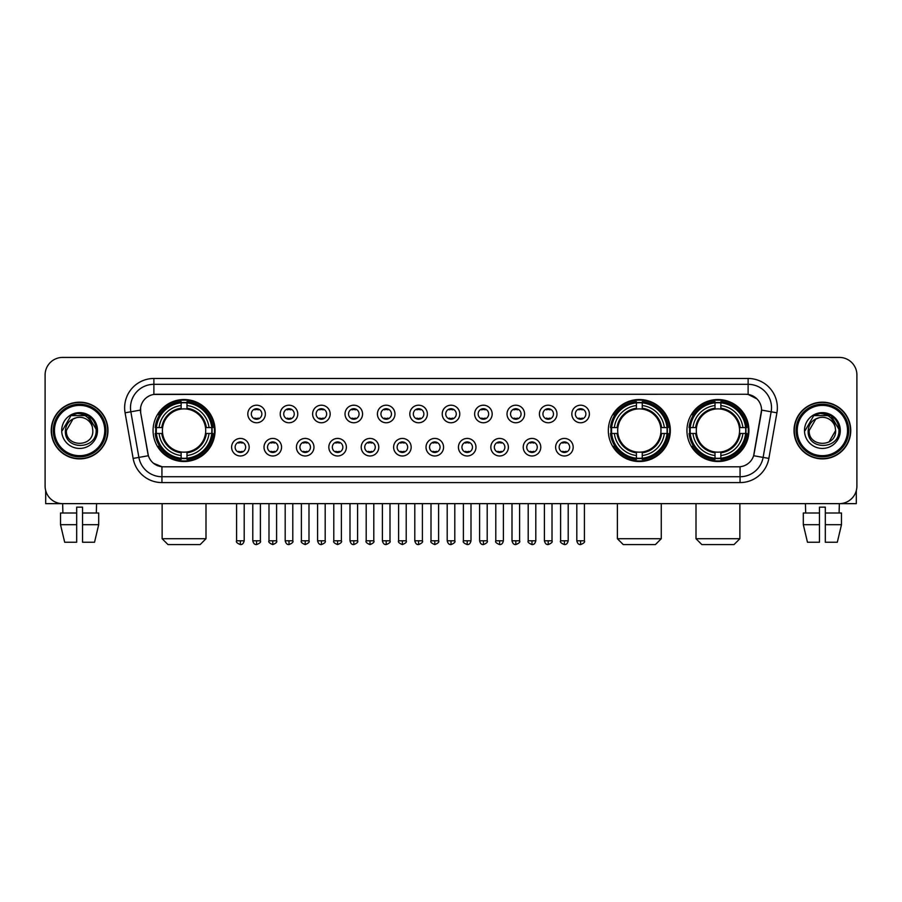 <?xml version="1.0" encoding="UTF-8"?>
<svg xmlns="http://www.w3.org/2000/svg" width="902" height="902" viewBox="0 0 902 902"><rect width="100%" height="100%" fill="white"/><g stroke="black" fill="none" stroke-linecap="round" stroke-linejoin="round"><path stroke-width="1.35" d="M608.331 430.525A30.995 30.995 0 0 0 639.326 461.531A30.995 30.995 0 0 0 670.321 430.525A30.995 30.995 0 0 0 639.326 399.53A30.995 30.995 0 0 0 608.331 430.525M686.941 430.525A30.995 30.995 0 0 0 717.936 461.531A30.995 30.995 0 0 0 748.931 430.525A30.995 30.995 0 0 0 717.936 399.53A30.995 30.995 0 0 0 686.941 430.525M153.069 430.525A30.995 30.995 0 0 0 184.064 461.531A30.995 30.995 0 0 0 215.059 430.525A30.995 30.995 0 0 0 184.064 399.53A30.995 30.995 0 0 0 153.069 430.525M249.166 447.2A8.772 8.772 0 0 1 240.383 455.972A8.772 8.772 0 0 1 231.611 447.2A8.772 8.772 0 0 1 240.383 438.428A8.772 8.772 0 0 1 249.166 447.2M235.129 447.2A5.265 5.265 0 0 0 240.383 452.466A5.265 5.265 0 0 0 245.648 447.2A5.265 5.265 0 0 0 240.383 441.935A5.265 5.265 0 0 0 235.129 447.2M281.559 447.2A8.772 8.772 0 0 1 272.787 455.972A8.772 8.772 0 0 1 264.015 447.2A8.772 8.772 0 0 1 272.787 438.428A8.772 8.772 0 0 1 281.559 447.2M267.522 447.2A5.265 5.265 0 0 0 272.787 452.466A5.265 5.265 0 0 0 278.053 447.2A5.265 5.265 0 0 0 272.787 441.935A5.265 5.265 0 0 0 267.522 447.2M313.964 447.2A8.772 8.772 0 0 1 305.192 455.972A8.772 8.772 0 0 1 296.42 447.2A8.772 8.772 0 0 1 305.192 438.428A8.772 8.772 0 0 1 313.964 447.2M299.926 447.2A5.265 5.265 0 0 0 305.192 452.466A5.265 5.265 0 0 0 310.457 447.2A5.265 5.265 0 0 0 305.192 441.935A5.265 5.265 0 0 0 299.926 447.2M346.368 447.2A8.772 8.772 0 0 1 337.596 455.972A8.772 8.772 0 0 1 328.824 447.2A8.772 8.772 0 0 1 337.596 438.428A8.772 8.772 0 0 1 346.368 447.2M332.331 447.2A5.265 5.265 0 0 0 337.596 452.466A5.265 5.265 0 0 0 342.861 447.2A5.265 5.265 0 0 0 337.596 441.935A5.265 5.265 0 0 0 332.331 447.2M378.772 447.2A8.772 8.772 0 0 1 370 455.972A8.772 8.772 0 0 1 361.217 447.2A8.772 8.772 0 0 1 370 438.428A8.772 8.772 0 0 1 378.772 447.2M364.735 447.2A5.265 5.265 0 0 0 370 452.466A5.265 5.265 0 0 0 375.255 447.2A5.265 5.265 0 0 0 370 441.935A5.265 5.265 0 0 0 364.735 447.2M411.165 447.2A8.772 8.772 0 0 1 402.393 455.972A8.772 8.772 0 0 1 393.622 447.2A8.772 8.772 0 0 1 402.393 438.428A8.772 8.772 0 0 1 411.165 447.2M397.128 447.2A5.265 5.265 0 0 0 402.393 452.466A5.265 5.265 0 0 0 407.659 447.2A5.265 5.265 0 0 0 402.393 441.935A5.265 5.265 0 0 0 397.128 447.2M443.57 447.2A8.772 8.772 0 0 1 434.798 455.972A8.772 8.772 0 0 1 426.026 447.2A8.772 8.772 0 0 1 434.798 438.428A8.772 8.772 0 0 1 443.57 447.2M429.532 447.2A5.265 5.265 0 0 0 434.798 452.466A5.265 5.265 0 0 0 440.063 447.2A5.265 5.265 0 0 0 434.798 441.935A5.265 5.265 0 0 0 429.532 447.2M475.974 447.2A8.772 8.772 0 0 1 467.202 455.972A8.772 8.772 0 0 1 458.43 447.2A8.772 8.772 0 0 1 467.202 438.428A8.772 8.772 0 0 1 475.974 447.2M461.937 447.2A5.265 5.265 0 0 0 467.202 452.466A5.265 5.265 0 0 0 472.468 447.2A5.265 5.265 0 0 0 467.202 441.935A5.265 5.265 0 0 0 461.937 447.2M508.378 447.2A8.772 8.772 0 0 1 499.607 455.972A8.772 8.772 0 0 1 490.835 447.2A8.772 8.772 0 0 1 499.607 438.428A8.772 8.772 0 0 1 508.378 447.2M494.341 447.2A5.265 5.265 0 0 0 499.607 452.466A5.265 5.265 0 0 0 504.872 447.2A5.265 5.265 0 0 0 499.607 441.935A5.265 5.265 0 0 0 494.341 447.2M540.783 447.2A8.772 8.772 0 0 1 532 455.972A8.772 8.772 0 0 1 523.228 447.2A8.772 8.772 0 0 1 532 438.428A8.772 8.772 0 0 1 540.783 447.2M526.745 447.2A5.265 5.265 0 0 0 532 452.466A5.265 5.265 0 0 0 537.265 447.2A5.265 5.265 0 0 0 532 441.935A5.265 5.265 0 0 0 526.745 447.2M573.176 447.2A8.772 8.772 0 0 1 564.404 455.972A8.772 8.772 0 0 1 555.632 447.2A8.772 8.772 0 0 1 564.404 438.428A8.772 8.772 0 0 1 573.176 447.2M559.139 447.2A5.265 5.265 0 0 0 564.404 452.466A5.265 5.265 0 0 0 569.669 447.2A5.265 5.265 0 0 0 564.404 441.935A5.265 5.265 0 0 0 559.139 447.2M265.357 413.973A8.772 8.772 0 0 1 256.585 422.756A8.772 8.772 0 0 1 247.813 413.973A8.772 8.772 0 0 1 256.585 405.201A8.772 8.772 0 0 1 265.357 413.973M251.32 413.973A5.265 5.265 0 0 0 256.585 419.238A5.265 5.265 0 0 0 261.851 413.973A5.265 5.265 0 0 0 256.585 408.719A5.265 5.265 0 0 0 251.32 413.973M297.761 413.973A8.772 8.772 0 0 1 288.99 422.756A8.772 8.772 0 0 1 280.218 413.973A8.772 8.772 0 0 1 288.99 405.201A8.772 8.772 0 0 1 297.761 413.973M283.724 413.973A5.265 5.265 0 0 0 288.99 419.238A5.265 5.265 0 0 0 294.255 413.973A5.265 5.265 0 0 0 288.99 408.719A5.265 5.265 0 0 0 283.724 413.973M330.166 413.973A8.772 8.772 0 0 1 321.394 422.756A8.772 8.772 0 0 1 312.622 413.973A8.772 8.772 0 0 1 321.394 405.201A8.772 8.772 0 0 1 330.166 413.973M316.128 413.973A5.265 5.265 0 0 0 321.394 419.238A5.265 5.265 0 0 0 326.659 413.973A5.265 5.265 0 0 0 321.394 408.719A5.265 5.265 0 0 0 316.128 413.973M362.57 413.973A8.772 8.772 0 0 1 353.798 422.756A8.772 8.772 0 0 1 345.026 413.973A8.772 8.772 0 0 1 353.798 405.201A8.772 8.772 0 0 1 362.57 413.973M348.533 413.973A5.265 5.265 0 0 0 353.798 419.238A5.265 5.265 0 0 0 359.064 413.973A5.265 5.265 0 0 0 353.798 408.719A5.265 5.265 0 0 0 348.533 413.973M394.975 413.973A8.772 8.772 0 0 1 386.191 422.756A8.772 8.772 0 0 1 377.419 413.973A8.772 8.772 0 0 1 386.191 405.201A8.772 8.772 0 0 1 394.975 413.973M380.937 413.973A5.265 5.265 0 0 0 386.191 419.238A5.265 5.265 0 0 0 391.457 413.973A5.265 5.265 0 0 0 386.191 408.719A5.265 5.265 0 0 0 380.937 413.973M427.368 413.973A8.772 8.772 0 0 1 418.596 422.756A8.772 8.772 0 0 1 409.824 413.973A8.772 8.772 0 0 1 418.596 405.201A8.772 8.772 0 0 1 427.368 413.973M413.33 413.973A5.265 5.265 0 0 0 418.596 419.238A5.265 5.265 0 0 0 423.861 413.973A5.265 5.265 0 0 0 418.596 408.719A5.265 5.265 0 0 0 413.33 413.973M459.772 413.973A8.772 8.772 0 0 1 451 422.756A8.772 8.772 0 0 1 442.228 413.973A8.772 8.772 0 0 1 451 405.201A8.772 8.772 0 0 1 459.772 413.973M445.735 413.973A5.265 5.265 0 0 0 451 419.238A5.265 5.265 0 0 0 456.265 413.973A5.265 5.265 0 0 0 451 408.719A5.265 5.265 0 0 0 445.735 413.973M492.176 413.973A8.772 8.772 0 0 1 483.404 422.756A8.772 8.772 0 0 1 474.632 413.973A8.772 8.772 0 0 1 483.404 405.201A8.772 8.772 0 0 1 492.176 413.973M478.139 413.973A5.265 5.265 0 0 0 483.404 419.238A5.265 5.265 0 0 0 488.67 413.973A5.265 5.265 0 0 0 483.404 408.719A5.265 5.265 0 0 0 478.139 413.973M524.581 413.973A8.772 8.772 0 0 1 515.809 422.756A8.772 8.772 0 0 1 507.025 413.973A8.772 8.772 0 0 1 515.809 405.201A8.772 8.772 0 0 1 524.581 413.973M510.543 413.973A5.265 5.265 0 0 0 515.809 419.238A5.265 5.265 0 0 0 521.063 413.973A5.265 5.265 0 0 0 515.809 408.719A5.265 5.265 0 0 0 510.543 413.973M556.974 413.973A8.772 8.772 0 0 1 548.202 422.756A8.772 8.772 0 0 1 539.43 413.973A8.772 8.772 0 0 1 548.202 405.201A8.772 8.772 0 0 1 556.974 413.973M542.936 413.973A5.265 5.265 0 0 0 548.202 419.238A5.265 5.265 0 0 0 553.467 413.973A5.265 5.265 0 0 0 548.202 408.719A5.265 5.265 0 0 0 542.936 413.973M589.378 413.973A8.772 8.772 0 0 1 580.606 422.756A8.772 8.772 0 0 1 571.834 413.973A8.772 8.772 0 0 1 580.606 405.201A8.772 8.772 0 0 1 589.378 413.973M575.341 413.973A5.265 5.265 0 0 0 580.606 419.238A5.265 5.265 0 0 0 585.872 413.973A5.265 5.265 0 0 0 580.606 408.719A5.265 5.265 0 0 0 575.341 413.973M133.135 458.419L125.085 412.8A29.247 29.247 0 0 1 153.881 378.479L748.119 378.479A29.247 29.247 0 0 1 776.915 412.8L768.865 458.419A29.247 29.247 0 0 1 740.068 482.581L161.932 482.581A29.247 29.247 0 0 1 133.135 458.419L138.885 457.404L130.846 411.786A23.396 23.396 0 0 1 153.881 384.32L748.119 384.32A23.396 23.396 0 0 1 771.154 411.786L763.115 457.404A23.396 23.396 0 0 1 740.068 476.73L161.932 476.73A23.396 23.396 0 0 1 138.885 457.404L148.379 455.724L140.678 412.8A15.796 15.796 0 0 1 156.226 394.264L745.774 394.264A15.796 15.796 0 0 1 761.322 412.8L754.106 453.74A15.796 15.796 0 0 1 738.558 466.796L163.442 466.796A15.796 15.796 0 0 1 147.894 453.74L140.678 412.8L140.611 407.715M155.854 433.456A28.368 28.368 0 0 1 155.854 427.604M689.714 433.456A28.368 28.368 0 0 1 689.714 427.604M611.116 433.456A28.368 28.368 0 0 1 611.116 427.604M51.245 430.525A28.368 28.368 0 0 0 79.613 458.892A28.368 28.368 0 0 0 107.969 430.525A28.368 28.368 0 0 0 79.613 402.168A28.368 28.368 0 0 0 51.245 430.525M794.031 430.525A28.368 28.368 0 0 0 822.387 458.892A28.368 28.368 0 0 0 850.755 430.525A28.368 28.368 0 0 0 822.387 402.168A28.368 28.368 0 0 0 794.031 430.525M153.881 378.479L153.881 394.445L745.774 394.264L748.119 394.445L756.936 398.887M738.558 466.796L163.442 466.796M161.932 482.581L161.932 466.717L153.498 463.267M776.915 412.8L761.57 410.094L753.621 455.724L768.865 458.419M856.9 374.961A17.544 17.544 0 0 0 839.356 357.417L62.644 357.417A17.544 17.544 0 0 0 45.1 374.961L45.1 486.088A17.544 17.544 0 0 0 62.644 503.643L839.356 503.643A17.544 17.544 0 0 0 856.9 486.088L856.9 374.961L856.9 486.088M45.1 374.961L45.1 486.088M839.356 357.417L62.644 357.417M62.903 513.001L62.644 503.643L839.356 503.643L839.097 513.001M45.686 490.587L45.686 503.643L113.528 503.643M60.524 513.001L60.524 524.693L64.685 542.237L60.524 524.693L60.524 513.001L76.681 513.001L76.681 507.149L82.533 507.149L82.533 513.001L98.69 513.001L98.69 524.693L94.53 542.237L98.69 524.693L82.533 524.693L82.533 513.001L82.533 542.237L94.53 542.237M96.57 503.643L96.311 513.001M76.681 513.001L76.681 542.237L64.685 542.237M60.524 524.693L76.681 524.693M104.756 430.525A25.155 25.155 0 0 0 79.613 405.381A25.155 25.155 0 0 0 54.458 430.525A25.155 25.155 0 0 0 79.613 455.679A25.155 25.155 0 0 0 104.756 430.525M105.929 430.525A26.316 26.316 0 0 0 79.613 404.209A26.316 26.316 0 0 0 53.286 430.525A26.316 26.316 0 0 0 79.613 456.852A26.316 26.316 0 0 0 105.929 430.525M107.676 430.525A28.075 28.075 0 0 0 79.613 402.461A28.075 28.075 0 0 0 51.538 430.525A28.075 28.075 0 0 0 79.613 458.599A28.075 28.075 0 0 0 107.676 430.525M92.354 427.018L92.827 430.525C93.639 447.584 65.575 447.584 66.387 430.525L72.994 419.08L76.332 417.727C69.781 419.509 66.139 423.771 65.406 430.525C63.997 450.639 96.751 450.121 96.153 430.525C96.255 424.977 94.191 420.388 89.974 416.758C86.141 413.962 81.868 412.857 77.177 413.466C85.825 414.142 90.876 418.663 92.354 427.018L92.827 430.525C93.639 447.584 65.575 447.584 66.387 430.525L72.994 419.08L76.332 417.727L72.994 419.08L66.387 430.525L72.994 419.08L76.332 417.727L72.994 419.08L66.387 430.525L72.994 419.08L76.332 417.727L72.994 419.08L66.387 430.525L72.994 419.08L76.332 417.727A13.214 13.214 0 0 1 92.354 427.018L92.827 430.525C93.639 447.584 65.575 447.584 66.387 430.525C65.575 447.584 93.639 447.584 92.827 430.525C93.639 447.584 65.575 447.584 66.387 430.525C65.575 447.584 93.639 447.584 92.827 430.525C93.639 447.584 65.575 447.584 66.387 430.525M61.708 430.525A17.893 17.893 0 0 0 79.613 448.429A17.893 17.893 0 0 0 97.506 430.525A17.893 17.893 0 0 0 79.613 412.631A17.893 17.893 0 0 0 61.708 430.525M77.177 413.466L70.987 415.596L62.373 430.525L70.987 415.596L88.227 415.596L96.841 430.525L88.227 415.596L70.987 415.596L62.373 430.525L70.987 415.596L88.227 415.596L96.841 430.525L88.227 415.596L70.987 415.596L62.373 430.525L70.987 415.596L88.227 415.596L96.841 430.525M200.154 544.582L167.986 544.582L162.135 538.731L205.994 538.731L200.154 544.582M186.985 458.216L186.985 459.389A29.011 29.011 0 0 0 212.928 433.456L211.756 433.456A27.838 27.838 0 0 1 186.985 458.216L186.985 455.51A25.155 25.155 0 0 0 209.038 433.456L205.509 433.456A21.637 21.637 0 0 0 186.985 409.091L186.985 402.844A27.838 27.838 0 0 1 211.756 427.604L212.928 427.604A29.011 29.011 0 0 0 186.985 401.672L186.985 402.844M156.384 433.456L155.2 433.456A29.011 29.011 0 0 0 181.144 459.389L181.144 458.216A27.838 27.838 0 0 1 156.384 433.456L159.09 433.456A25.155 25.155 0 0 0 181.144 455.51L181.144 451.97A21.637 21.637 0 0 0 205.509 433.456L206.366 433.456A22.494 22.494 0 0 1 186.985 452.838L186.985 455.51M181.144 402.844L181.144 401.672A29.011 29.011 0 0 0 155.2 427.604L156.384 427.604A27.838 27.838 0 0 1 181.144 402.844L181.144 405.55A25.155 25.155 0 0 0 159.09 427.604L162.619 427.604A21.637 21.637 0 0 0 181.144 451.97L181.144 452.838A22.494 22.494 0 0 1 161.762 433.456L159.09 433.456M156.441 433.456A27.782 27.782 0 0 1 156.441 427.604M186.985 402.901A27.782 27.782 0 0 0 181.144 402.901M211.688 427.604A27.782 27.782 0 0 1 211.688 433.456M211.756 427.604L209.038 427.604A25.155 25.155 0 0 0 186.985 405.55M209.038 433.456L211.756 433.456M181.144 455.51L181.144 458.216M205.509 427.604L209.038 427.604M186.985 452.003L186.985 452.838M181.144 451.97A21.637 21.637 0 0 1 162.619 433.456L161.762 433.456M186.985 458.16A27.782 27.782 0 0 1 181.144 458.16M159.09 427.604L156.384 427.604M181.144 409.046L181.144 405.55M186.985 409.091A21.637 21.637 0 0 0 162.619 427.604L161.762 427.604A22.494 22.494 0 0 1 181.144 408.223M186.985 409.057L186.985 408.223A22.494 22.494 0 0 1 206.366 427.604M159.733 414.74L158.075 414.74A30.409 30.409 0 0 1 214.473 430.525A30.409 30.409 0 0 1 158.075 446.321L159.733 446.321M655.416 544.582L623.248 544.582L617.396 538.731L661.256 538.731L655.416 544.582M642.258 458.216L642.258 459.389A29.011 29.011 0 0 0 668.19 433.456L667.018 433.456A27.838 27.838 0 0 1 642.258 458.216L642.258 455.51A25.155 25.155 0 0 0 664.312 433.456L660.771 433.456A21.637 21.637 0 0 0 642.258 409.091L642.258 402.844A27.838 27.838 0 0 1 667.018 427.604L668.19 427.604A29.011 29.011 0 0 0 642.258 401.672L642.258 402.844M611.646 433.456L610.462 433.456A29.011 29.011 0 0 0 636.406 459.389L636.406 458.216A27.838 27.838 0 0 1 611.646 433.456L614.352 433.456A25.155 25.155 0 0 0 636.406 455.51L636.406 451.97A21.637 21.637 0 0 0 660.771 433.456L661.64 433.456A22.494 22.494 0 0 1 642.258 452.838L642.258 455.51M636.406 402.844L636.406 401.672A29.011 29.011 0 0 0 610.462 427.604L611.646 427.604A27.838 27.838 0 0 1 636.406 402.844L636.406 405.55A25.155 25.155 0 0 0 614.352 427.604L617.881 427.604A21.637 21.637 0 0 0 636.406 451.97L636.406 452.838A22.494 22.494 0 0 1 617.024 433.456L614.352 433.456M611.703 433.456A27.782 27.782 0 0 1 611.703 427.604M642.258 402.901A27.782 27.782 0 0 0 636.406 402.901M666.95 427.604A27.782 27.782 0 0 1 666.95 433.456M667.018 427.604L664.312 427.604A25.155 25.155 0 0 0 642.258 405.55M664.312 433.456L667.018 433.456M636.406 455.51L636.406 458.216M660.771 427.604L664.312 427.604M642.258 452.003L642.258 452.838M636.406 451.97A21.637 21.637 0 0 1 617.881 433.456L617.024 433.456M642.258 458.16A27.782 27.782 0 0 1 636.406 458.16M614.352 427.604L611.646 427.604M636.406 409.046L636.406 405.55M642.258 409.091A21.637 21.637 0 0 0 617.881 427.604L617.024 427.604A22.494 22.494 0 0 1 636.406 408.223M642.258 409.057L642.258 408.223A22.494 22.494 0 0 1 661.64 427.604M614.995 414.74L613.337 414.74A30.409 30.409 0 0 1 669.746 430.525A30.409 30.409 0 0 1 613.337 446.321L614.995 446.321M734.014 544.582L701.846 544.582L696.006 538.731L739.865 538.731L734.014 544.582M720.856 458.216L720.856 459.389A29.011 29.011 0 0 0 746.8 433.456L745.616 433.456A27.838 27.838 0 0 1 720.856 458.216L720.856 455.51A25.155 25.155 0 0 0 742.91 433.456L739.381 433.456A21.637 21.637 0 0 0 720.856 409.091L720.856 402.844A27.838 27.838 0 0 1 745.616 427.604L746.8 427.604A29.011 29.011 0 0 0 720.856 401.672L720.856 402.844M690.244 433.456L689.072 433.456A29.011 29.011 0 0 0 715.015 459.389L715.015 458.216A27.838 27.838 0 0 1 690.244 433.456L692.962 433.456A25.155 25.155 0 0 0 715.015 455.51L715.015 451.97A21.637 21.637 0 0 0 739.381 433.456L740.238 433.456A22.494 22.494 0 0 1 720.856 452.838L720.856 455.51M715.015 402.844L715.015 401.672A29.011 29.011 0 0 0 689.072 427.604L690.244 427.604A27.838 27.838 0 0 1 715.015 402.844L715.015 405.55A25.155 25.155 0 0 0 692.962 427.604L696.491 427.604A21.637 21.637 0 0 0 715.015 451.97L715.015 452.838A22.494 22.494 0 0 1 695.634 433.456L692.962 433.456M690.312 433.456A27.782 27.782 0 0 1 690.312 427.604M720.856 402.901A27.782 27.782 0 0 0 715.015 402.901M745.559 427.604A27.782 27.782 0 0 1 745.559 433.456M745.616 427.604L742.91 427.604A25.155 25.155 0 0 0 720.856 405.55M742.91 433.456L745.616 433.456M715.015 455.51L715.015 458.216M739.381 427.604L742.91 427.604M720.856 452.003L720.856 452.838M715.015 451.97A21.637 21.637 0 0 1 696.491 433.456L695.634 433.456M720.856 458.16A27.782 27.782 0 0 1 715.015 458.16M692.962 427.604L690.244 427.604M715.015 409.046L715.015 405.55M720.856 409.091A21.637 21.637 0 0 0 696.491 427.604L695.634 427.604A22.494 22.494 0 0 1 715.015 408.223M720.856 409.057L720.856 408.223A22.494 22.494 0 0 1 740.238 427.604M693.604 414.74L691.947 414.74A30.409 30.409 0 0 1 748.344 430.525A30.409 30.409 0 0 1 691.947 446.321L693.604 446.321M254.838 418.945L254.838 418.111A4.487 4.487 0 0 0 258.344 418.111L258.344 418.945M258.344 409.012L258.344 409.846A4.487 4.487 0 0 0 254.838 409.846L254.838 409.012M287.242 418.945L287.242 418.111A4.487 4.487 0 0 0 290.748 418.111L290.748 418.945M290.748 409.012L290.748 409.846A4.487 4.487 0 0 0 287.242 409.846L287.242 409.012M319.635 418.945L319.635 418.111A4.487 4.487 0 0 0 323.153 418.111L323.153 418.945M323.153 409.012L323.153 409.846A4.487 4.487 0 0 0 319.635 409.846L319.635 409.012M352.039 418.945L352.039 418.111A4.487 4.487 0 0 0 355.546 418.111L355.546 418.945M355.546 409.012L355.546 409.846A4.487 4.487 0 0 0 352.039 409.846L352.039 409.012M384.444 418.945L384.444 418.111A4.487 4.487 0 0 0 387.95 418.111L387.95 418.945M387.95 409.012L387.95 409.846A4.487 4.487 0 0 0 384.444 409.846L384.444 409.012M416.848 418.945L416.848 418.111A4.487 4.487 0 0 0 420.355 418.111L420.355 418.945M420.355 409.012L420.355 409.846A4.487 4.487 0 0 0 416.848 409.846L416.848 409.012M449.241 418.945L449.241 418.111A4.487 4.487 0 0 0 452.759 418.111L452.759 418.945M452.759 409.012L452.759 409.846A4.487 4.487 0 0 0 449.241 409.846L449.241 409.012M481.645 418.945L481.645 418.111A4.487 4.487 0 0 0 485.152 418.111L485.152 418.945M485.152 409.012L485.152 409.846A4.487 4.487 0 0 0 481.645 409.846L481.645 409.012M514.05 418.945L514.05 418.111A4.487 4.487 0 0 0 517.556 418.111L517.556 418.945M517.556 409.012L517.556 409.846A4.487 4.487 0 0 0 514.05 409.846L514.05 409.012M546.454 418.945L546.454 418.111A4.487 4.487 0 0 0 549.961 418.111L549.961 418.945M549.961 409.012L549.961 409.846A4.487 4.487 0 0 0 546.454 409.846L546.454 409.012M578.847 418.945L578.847 418.111A4.487 4.487 0 0 0 582.365 418.111L582.365 418.945M582.365 409.012L582.365 409.846A4.487 4.487 0 0 0 578.847 409.846L578.847 409.012M238.635 452.161L238.635 451.327A4.487 4.487 0 0 0 242.142 451.327L242.142 452.161M242.142 442.239L242.142 443.074A4.487 4.487 0 0 0 238.635 443.074L238.635 442.239M271.04 452.161L271.04 451.327A4.487 4.487 0 0 0 274.546 451.327L274.546 452.161M274.546 442.239L274.546 443.074A4.487 4.487 0 0 0 271.04 443.074L271.04 442.239M303.433 452.161L303.433 451.327A4.487 4.487 0 0 0 306.951 451.327L306.951 452.161M306.951 442.239L306.951 443.074A4.487 4.487 0 0 0 303.433 443.074L303.433 442.239M335.837 452.161L335.837 451.327A4.487 4.487 0 0 0 339.344 451.327L339.344 452.161M339.344 442.239L339.344 443.074A4.487 4.487 0 0 0 335.837 443.074L335.837 442.239M368.242 452.161L368.242 451.327A4.487 4.487 0 0 0 371.748 451.327L371.748 452.161M371.748 442.239L371.748 443.074A4.487 4.487 0 0 0 368.242 443.074L368.242 442.239M400.646 452.161L400.646 451.327A4.487 4.487 0 0 0 404.152 451.327L404.152 452.161M404.152 442.239L404.152 443.074A4.487 4.487 0 0 0 400.646 443.074L400.646 442.239M433.039 452.161L433.039 451.327A4.487 4.487 0 0 0 436.557 451.327L436.557 452.161M436.557 442.239L436.557 443.074A4.487 4.487 0 0 0 433.039 443.074L433.039 442.239M465.443 452.161L465.443 451.327A4.487 4.487 0 0 0 468.961 451.327L468.961 452.161M468.961 442.239L468.961 443.074A4.487 4.487 0 0 0 465.443 443.074L465.443 442.239M497.848 452.161L497.848 451.327A4.487 4.487 0 0 0 501.354 451.327L501.354 452.161M501.354 442.239L501.354 443.074A4.487 4.487 0 0 0 497.848 443.074L497.848 442.239M530.252 452.161L530.252 451.327A4.487 4.487 0 0 0 533.758 451.327L533.758 452.161M533.758 442.239L533.758 443.074A4.487 4.487 0 0 0 530.252 443.074L530.252 442.239M562.656 452.161L562.656 451.327A4.487 4.487 0 0 0 566.163 451.327L566.163 452.161M566.163 442.239L566.163 443.074A4.487 4.487 0 0 0 562.656 443.074L562.656 442.239M856.314 490.587L856.314 503.643L788.472 503.643M819.467 513.001L819.467 524.693L803.31 524.693L807.47 542.237L803.31 524.693L803.31 513.001L819.467 513.001L819.467 507.149L825.319 507.149L825.319 513.001L841.476 513.001L841.476 524.693L837.315 542.237L841.476 524.693L825.319 524.693L825.319 513.001M819.467 524.693L819.467 542.237L807.47 542.237M837.315 542.237L825.319 542.237L825.319 524.693M805.43 503.643L805.689 513.001M847.542 430.525A25.155 25.155 0 0 0 822.387 405.381A25.155 25.155 0 0 0 797.244 430.525A25.155 25.155 0 0 0 822.387 455.679A25.155 25.155 0 0 0 847.542 430.525M848.714 430.525A26.316 26.316 0 0 0 822.387 404.209A26.316 26.316 0 0 0 796.071 430.525A26.316 26.316 0 0 0 822.387 456.852A26.316 26.316 0 0 0 848.714 430.525M850.462 430.525A28.075 28.075 0 0 0 822.387 402.461A28.075 28.075 0 0 0 794.324 430.525A28.075 28.075 0 0 0 822.387 458.599A28.075 28.075 0 0 0 850.462 430.525M835.139 427.018L835.613 430.525L835.139 427.018L835.613 430.525L835.139 427.018L835.613 430.525L835.139 427.018L835.613 430.525L835.139 427.018L835.613 430.525L829.006 441.98L835.613 430.525C836.425 447.584 808.361 447.584 809.173 430.525L815.78 419.08L819.117 417.727C812.567 419.509 808.925 423.771 808.192 430.525C806.783 450.639 839.536 450.121 838.939 430.525C839.04 424.977 836.977 420.388 832.76 416.758C828.927 413.962 824.653 412.857 819.963 413.466C828.611 414.142 833.662 418.663 835.139 427.018L835.613 430.525L829.006 441.98L835.613 430.525C836.425 447.584 808.361 447.584 809.173 430.525L815.78 419.08L819.117 417.727L815.78 419.08L809.173 430.525L815.78 419.08L819.117 417.727L815.78 419.08L809.173 430.525L815.78 419.08L819.117 417.727L815.78 419.08L809.173 430.525L815.78 419.08L819.117 417.727L815.78 419.08L809.173 430.525L815.78 419.08L819.117 417.727A13.214 13.214 0 0 1 835.139 427.018L835.613 430.525C836.425 447.584 808.361 447.584 809.173 430.525C808.361 447.584 836.425 447.584 835.613 430.525C836.425 447.584 808.361 447.584 809.173 430.525M804.494 430.525A17.893 17.893 0 0 0 822.387 448.429A17.893 17.893 0 0 0 840.292 430.525A17.893 17.893 0 0 0 822.387 412.631A17.893 17.893 0 0 0 804.494 430.525M805.159 430.525L813.773 415.596L831.013 415.596L839.627 430.525L831.013 415.596L813.773 415.596L805.159 430.525L813.773 415.596L831.013 415.596L839.627 430.525L831.013 415.596L813.773 415.596L805.159 430.525L813.773 415.596L831.013 415.596L839.627 430.525L831.013 415.596L813.773 415.596L805.159 430.525L813.773 415.596L831.013 415.596L839.627 430.525L831.013 415.596L813.773 415.596L805.159 430.525L813.773 415.596L819.963 413.466L813.773 415.596L805.159 430.525L813.773 415.596L819.963 413.466L813.773 415.596L805.159 430.525L813.773 415.596L831.013 415.596L839.627 430.525L831.013 415.596M748.119 378.479L748.119 394.445M125.085 412.8L130.846 411.786A23.396 23.396 0 0 1 130.486 407.715M130.846 411.786L140.43 410.094M740.068 466.717L740.068 482.581M186.985 451.97A21.637 21.637 0 0 0 205.509 433.456M181.144 458.419A28.041 28.041 0 0 0 186.985 458.419M211.959 433.456A28.041 28.041 0 0 0 211.959 427.604M186.985 402.642A28.041 28.041 0 0 0 181.144 402.642M642.258 451.97A21.637 21.637 0 0 0 660.771 433.456M636.406 458.419A28.041 28.041 0 0 0 642.258 458.419M667.221 433.456A28.041 28.041 0 0 0 667.221 427.604M642.258 402.642A28.041 28.041 0 0 0 636.406 402.642M720.856 451.97A21.637 21.637 0 0 0 739.381 433.456M715.015 458.419A28.041 28.041 0 0 0 720.856 458.419M745.83 433.456A28.041 28.041 0 0 0 745.83 427.604M720.856 402.642A28.041 28.041 0 0 0 715.015 402.642M256.585 540.783L252.785 540.783C253.451 543.489 254.714 544.752 256.585 544.582L256.585 540.783L260.396 540.783L260.396 503.643M288.99 540.783L285.19 540.783C285.855 543.489 287.118 544.752 288.99 544.582L288.99 540.783L292.789 540.783L292.789 503.643M321.394 540.783L317.594 540.783C318.259 543.489 319.522 544.752 321.394 544.582L321.394 540.783L325.194 540.783L325.194 503.643M353.798 540.783L349.987 540.783C350.652 543.489 351.927 544.752 353.798 544.582L353.798 540.783L357.598 540.783L357.598 503.643M386.191 540.783L382.392 540.783C383.057 543.489 384.331 544.752 386.191 544.582L386.191 540.783L390.002 540.783L390.002 503.643M418.596 540.783L414.796 540.783C415.461 543.489 416.724 544.752 418.596 544.582L418.596 540.783L422.395 540.783L422.395 503.643M451 540.783L447.2 540.783C447.866 543.489 449.128 544.752 451 544.582L451 540.783L454.8 540.783L454.8 503.643M483.404 540.783L479.605 540.783C480.259 543.489 481.533 544.752 483.404 544.582L483.404 540.783L487.204 540.783L487.204 503.643M515.809 540.783L511.998 540.783C512.663 543.489 513.937 544.752 515.809 544.582L515.809 540.783L519.608 540.783L519.608 503.643M548.202 540.783L544.402 540.783C545.067 543.489 546.33 544.752 548.202 544.582L548.202 540.783L552.013 540.783L552.013 503.643M580.606 540.783L576.806 540.783C577.472 543.489 578.734 544.752 580.606 544.582L580.606 540.783L584.406 540.783L584.406 503.643M240.383 540.783L236.583 540.783C235.817 541.989 237.079 543.263 240.383 544.582L240.383 540.783L244.194 540.783L244.194 503.643M272.787 540.783L268.988 540.783C268.221 541.989 269.484 543.263 272.787 544.582L272.787 540.783L276.587 540.783L276.587 503.643M305.192 540.783L301.392 540.783C300.614 541.989 301.888 543.263 305.192 544.582L305.192 540.783L308.991 540.783L308.991 503.643M337.596 540.783L333.796 540.783C333.018 541.989 334.292 543.263 337.596 544.582L337.596 540.783L341.396 540.783L341.396 503.643M370 540.783L366.189 540.783C365.423 541.989 366.686 543.263 370 544.582L370 540.783L373.8 540.783L373.8 503.643M402.393 540.783L398.594 540.783C397.827 541.989 399.09 543.263 402.393 544.582L402.393 540.783L406.204 540.783L406.204 503.643M434.798 540.783L430.998 540.783C430.231 541.989 431.494 543.263 434.798 544.582L434.798 540.783L438.597 540.783L438.597 503.643M467.202 540.783L463.402 540.783C462.625 541.989 463.899 543.263 467.202 544.582L467.202 540.783L471.002 540.783L471.002 503.643M499.607 540.783L495.796 540.783C495.029 541.989 496.292 543.263 499.607 544.582L499.607 540.783L503.406 540.783L503.406 503.643M532 540.783L528.2 540.783C527.433 541.989 528.696 543.263 532 544.582L532 540.783L535.811 540.783L535.811 503.643M564.404 540.783L560.604 540.783C559.838 541.989 561.1 543.263 564.404 544.582L564.404 540.783L568.204 540.783L568.204 503.643M205.994 503.643L205.994 538.731M162.135 503.643L162.135 538.731M661.256 503.643L661.256 538.731M617.396 503.643L617.396 538.731M739.865 503.643L739.865 538.731M696.006 503.643L696.006 538.731M252.785 540.783L252.785 503.643M260.396 540.783C261.163 541.989 259.9 543.263 256.585 544.582M285.19 540.783L285.19 503.643M292.789 540.783C293.567 541.989 292.293 543.263 288.99 544.582M317.594 540.783L317.594 503.643M325.194 540.783C325.96 541.989 324.697 543.263 321.394 544.582M349.987 540.783L349.987 503.643M357.598 540.783C358.365 541.989 357.102 543.263 353.798 544.582M382.392 540.783L382.392 503.643M390.002 540.783C390.769 541.989 389.506 543.263 386.191 544.582M414.796 540.783L414.796 503.643M422.395 540.783C423.173 541.989 421.899 543.263 418.596 544.582M447.2 540.783L447.2 503.643M454.8 540.783C455.578 541.989 454.304 543.263 451 544.582M479.605 540.783L479.605 503.643M487.204 540.783C487.971 541.989 486.708 543.263 483.404 544.582M511.998 540.783L511.998 503.643M519.608 540.783C520.375 541.989 519.112 543.263 515.809 544.582M544.402 540.783L544.402 503.643M552.013 540.783C552.779 541.989 551.517 543.263 548.202 544.582M576.806 540.783L576.806 503.643M584.406 540.783C585.184 541.989 583.91 543.263 580.606 544.582M236.583 540.783L236.583 503.643M244.194 540.783C243.529 543.489 242.255 544.752 240.383 544.582M268.988 540.783L268.988 503.643M276.587 540.783C277.365 541.989 276.091 543.263 272.787 544.582M301.392 540.783L301.392 503.643M308.991 540.783C309.769 541.989 308.495 543.263 305.192 544.582M333.796 540.783L333.796 503.643M341.396 540.783C342.162 541.989 340.9 543.263 337.596 544.582M366.189 540.783L366.189 503.643M373.8 540.783C374.567 541.989 373.304 543.263 370 544.582M398.594 540.783L398.594 503.643M406.204 540.783C406.971 541.989 405.708 543.263 402.393 544.582M430.998 540.783L430.998 503.643M438.597 540.783C439.375 541.989 438.101 543.263 434.798 544.582M463.402 540.783L463.402 503.643M471.002 540.783C470.337 543.489 469.074 544.752 467.202 544.582M495.796 540.783L495.796 503.643M503.406 540.783C502.741 543.489 501.478 544.752 499.607 544.582M528.2 540.783L528.2 503.643M535.811 540.783C535.145 543.489 533.871 544.752 532 544.582M560.604 540.783L560.604 503.643M568.204 540.783C567.55 543.489 566.276 544.752 564.404 544.582"/></g></svg>
